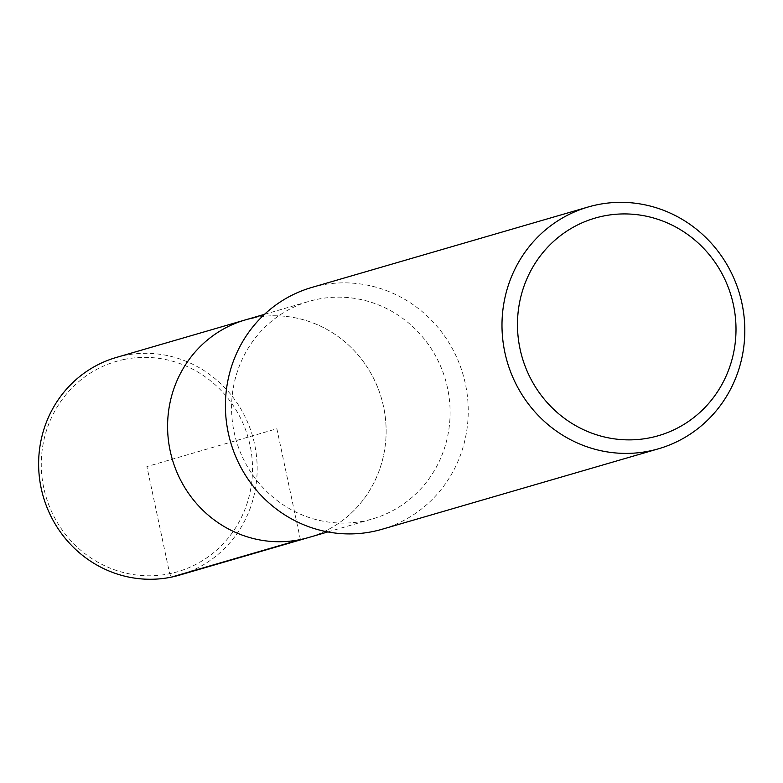 <?xml version="1.0" encoding="UTF-8"?>
<svg xmlns="http://www.w3.org/2000/svg" width="783" height="783" viewBox="0 0 783 783"><rect width="100%" height="100%" fill="white"/><g stroke="black" fill="none" stroke-linecap="round" stroke-linejoin="round"><path stroke-width="0.59" stroke-dasharray="3.92 2.94" d="M311.624 287.498A125.906 121.032 -106.2 0 1 320.658 285.257A125.906 121.032 -106.2 0 1 464.28 379.119A125.906 121.032 -106.2 0 1 382.202 529.22M317.281 299.312A113.32 108.925 -106.2 0 1 446.535 383.797A113.32 108.925 -106.2 0 1 372.669 518.875A113.32 108.925 -106.2 0 1 236.28 440.663A113.32 108.925 -106.2 0 1 309.148 301.328A113.32 108.925 -106.2 0 1 317.281 299.312M253.3 317.937A113.32 108.925 -106.2 0 1 382.564 402.423A113.32 108.925 -106.2 0 1 308.688 537.5A113.32 108.925 -106.2 0 0 382.564 402.423A113.32 108.925 -106.2 0 0 253.3 317.937A113.32 108.925 -106.2 0 0 245.177 319.953M116.217 357.488A113.32 108.925 -106.2 0 1 124.35 355.472A113.32 108.925 -106.2 0 1 253.604 439.958A113.32 108.925 -106.2 0 1 179.738 575.045M124.135 359.456A109.542 105.294 -106.2 0 1 247.614 501.717A109.542 105.294 -106.2 0 1 68.953 538.567A109.542 105.294 -106.2 0 1 124.135 359.456M300.408 539.565L276.859 428.751L146.901 466.58L169.676 573.704L171.457 577.1M327.852 531.921L372.502 518.923M264.507 314.326L309.158 301.328"/><path stroke-width="1.17" d="M382.202 529.22A125.906 121.032 -106.2 0 1 230.652 442.307A125.906 121.032 -106.2 0 1 311.624 287.498L588.209 206.986M597.233 204.745A125.906 121.032 -106.2 0 1 740.845 298.617A125.906 121.032 -106.2 0 1 658.777 448.708A125.906 121.032 -106.2 0 1 507.227 361.805A125.906 121.032 -106.2 0 1 588.199 206.986A125.906 121.032 -106.2 0 1 597.233 204.745M603.184 216.088A113.32 108.925 -106.2 0 1 730.921 363.253A113.32 108.925 -106.2 0 1 546.103 401.366A113.32 108.925 -106.2 0 1 603.184 216.088M264.507 314.326L245.187 319.953A113.32 108.925 -106.2 0 0 172.299 459.288A113.32 108.925 -106.2 0 0 308.688 537.5A113.32 108.925 -106.2 0 1 172.299 459.288A113.32 108.925 -106.2 0 1 245.177 319.953A113.32 108.925 -106.2 0 1 253.3 317.937M179.738 575.045A113.32 108.925 -106.2 0 1 43.339 496.823A113.32 108.925 -106.2 0 1 116.217 357.488L245.187 319.953M171.457 577.1L300.408 539.565M658.591 448.757L382.026 529.269M179.571 575.094L327.852 531.921"/></g></svg>
